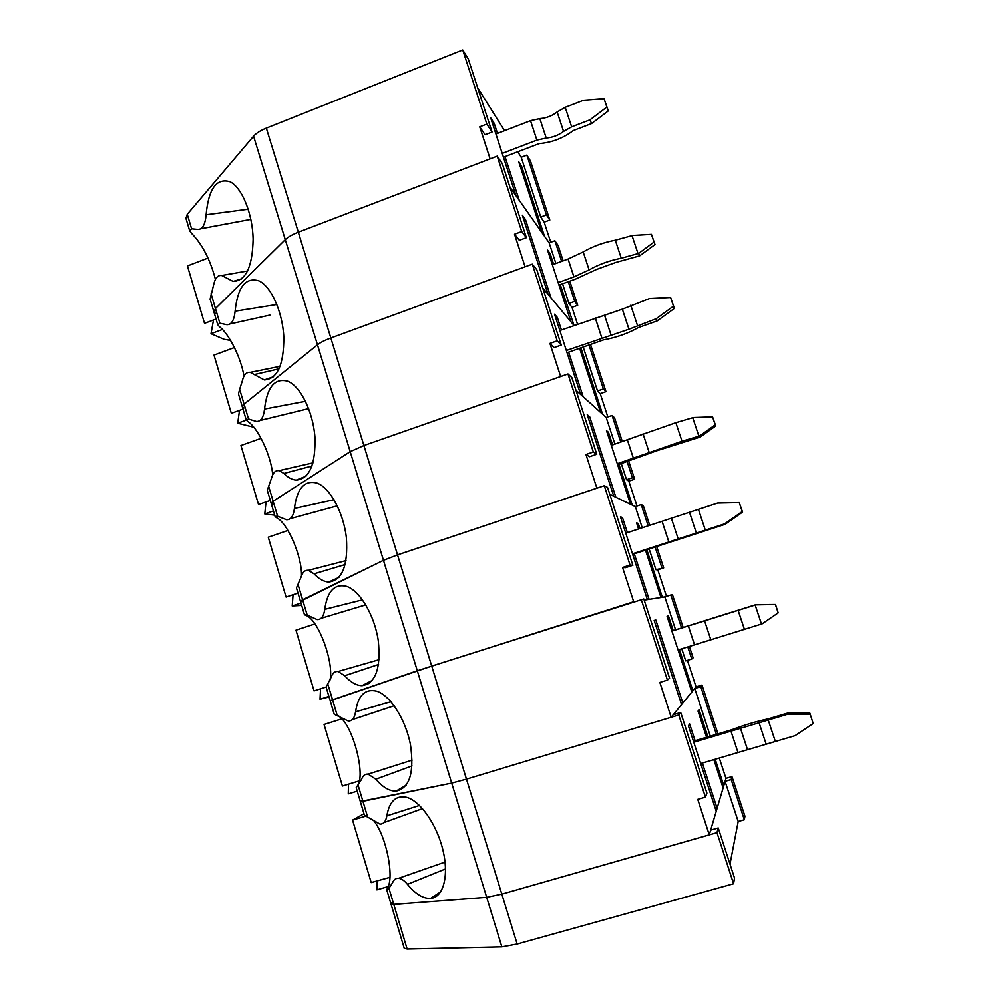 <?xml version="1.0" encoding="UTF-8"?>
<svg xmlns="http://www.w3.org/2000/svg" width="999" height="999" viewBox="0 0 999 999"><rect width="100%" height="100%" fill="white"/><g stroke="black" fill="none" stroke-linecap="round" stroke-linejoin="round"><path stroke-width="1.5" d="M719.305 758.029L725.948 778.346L731.967 776.585L731.181 779.545L725.074 781.33L710.676 830.132L718.244 827.959L716.982 832.666L501.835 894.13L486.688 897.314L393.768 904.382L390.946 903.883L391.783 902.634M718.244 827.959L734.527 878.071L733.566 883.74L517.17 944.03L501.86 946.877L407.13 949.05L404.208 948.238L386.763 889.872L387.45 888.161C394.53 877.097 386.188 836.113 374.126 821.253M731.967 776.585L744.942 816.195L744.342 819.754L738.199 821.515L730.007 864.147M716.982 832.666L733.566 883.74M725.074 781.33L738.199 821.515M731.181 779.545L744.342 819.754M700.699 763.523L795.104 735.664L813.198 723.551L809.889 713.161L813.198 723.551M693.781 742.245L787.949 714.173L810.102 714.322M809.889 713.161L787.924 713.024L787.949 714.173M693.431 741.196L731.655 729.782C744.043 725.087 756.206 721.453 768.181 718.893L787.924 713.024M389.96 877.309L371.191 882.554L352.572 820.104L365.597 816.183M363.986 813.723L352.572 820.104M388.211 886.55L376.898 889.834L376.948 880.881M386.763 889.872L388.961 888.336L392.632 882.567C393.906 879.495 395.904 878.059 398.613 878.271L445.042 862.062M687.387 660.351L696.053 686.862L702.01 685.052L700.786 686.638L694.742 688.473L673.239 714.735L680.706 712.487L678.758 714.984L466.471 779.12L451.698 783.079L360.327 801.498L364.46 815.321L379.982 824.1C383.604 824.15 385.889 821.403 386.85 815.871L419.48 805.444M673.201 630.556L668.418 615.884L667.082 616.308L691.808 692.057L682.829 703.021L655.806 619.954L654.17 620.479L681.53 704.607L671.153 717.282L466.471 779.12L451.698 783.079L362.924 801.285L360.327 801.498L361.301 800.761M695.092 740.696L689.647 723.95L688.423 725.811L716.233 811.275L709.278 834.877L501.835 894.13L486.688 897.314L393.768 904.382L390.946 903.883M709.278 834.877L697.764 799.375L705.444 797.152L678.758 714.984M680.706 712.487L706.917 793.106L705.444 797.152M707.916 736.875L699.025 709.615L698.039 711.126L706.568 737.274M715.222 759.228L723.813 785.576L725.948 778.346M694.742 688.473L710.314 736.163M702.359 763.024L717.107 808.328L723.114 787.961L713.86 759.627M700.786 686.638L716.395 734.352M702.01 685.052L717.994 733.878M386.85 815.871C389.385 801.248 395.991 795.067 406.68 797.339C420.417 801.011 436.988 824.787 442.994 850.411C449.138 876.048 443.294 897.489 430.631 898.401C423.176 898.763 415.447 894.068 407.442 884.327C404.383 880.606 401.436 878.596 398.613 878.271M445.529 868.918L407.442 884.327M715.434 808.815L717.107 808.328M722.464 785.976L723.813 785.576M632.467 553.783L724.575 523.888L742.232 511.538L742.594 512.1L725.087 524.338L724.575 523.888M625.761 533.166L717.644 503.071L739.248 502.597L742.232 511.538M742.594 512.1L739.248 502.597M632.654 554.333L725.087 524.338M326.099 687.012L314.061 690.871L295.966 630.169L314.947 623.925M329.046 696.902L320.042 699.238L320.554 688.786M362.063 685.664L369.106 683.416M320.042 699.238L328.908 696.415M215.422 279.408C210.227 259.69 202.285 244.343 191.583 233.366L189.71 230.944L185.926 218.294L187.263 214.285L253.584 136.214C256.231 133.204 260.477 130.507 266.321 128.134L462.737 49.95L468.356 59.166L492.045 132.068L485.077 134.765L479.732 126.848L490.109 158.866L298.314 232.205L497.227 156.156L502.285 163.574L526.386 237.687L519.318 240.297L514.535 234.228L525.099 266.783L330.844 337.987L532.305 264.148L536.788 269.718L561.276 345.067L554.133 347.602L549.937 343.419L560.676 376.536L363.911 445.529L567.981 373.976L571.865 377.634L596.765 454.245L589.522 456.705L585.951 454.483L596.878 488.174L397.527 554.87L604.27 485.701L607.529 487.362L632.866 565.284L625.524 567.657L622.577 567.469L633.691 601.735L417.295 670.754L330.169 700.649L326.111 687.062L331.144 677.347C332.53 673.101 334.84 671.153 338.074 671.478L379.121 659.665M305.682 614.797L305.856 615.396C318.419 619.155 334.665 663.736 329.795 680.893M305.856 615.396L304.47 614.722L307.205 615.122L317.133 619.58C321.241 619.705 323.788 616.296 324.762 609.353L362.5 599.837M266.321 128.134L397.527 554.87L383.466 560.302L302.61 599.75L300.462 601.298L301.71 601.535M649.737 525.312L643.306 505.681L641.233 504.62L635.314 506.58L609.815 494.368L613.761 496.253L587.237 414.722L589.672 416.733L615.871 497.277L630.531 504.283L606.493 430.644L608.478 432.292L612.599 444.93M620.866 518.094L622.477 517.557L620.441 516.795L647.377 599.612L644.18 600.112L664.822 596.903L662.349 597.29L646.815 549.737M671.153 717.282L659.852 682.417L667.419 680.082L669.567 678.221L643.806 598.963L431.705 666.058L331.281 700.399M622.577 567.469L630.057 565.047L604.27 485.701M632.866 565.284L630.057 565.047M636.925 523.876L638.236 523.439L636.575 522.827L638.586 528.971M638.236 523.439L639.897 528.533M649.163 548.975L655.931 569.68L657.792 569.792L666.483 596.378M618.968 464.41L632.255 505.107L635.314 506.58L642.245 527.772M622.477 517.557L627.384 532.642M634.278 553.808L649.1 599.35L660.951 597.502L645.504 550.162M655.931 569.68L663.673 567.907L656.68 546.54M641.233 504.62L648.176 525.824M655.119 547.04L661.887 567.757M657.792 569.792L663.673 567.907M324.762 609.353C327.36 590.996 334.715 583.354 346.803 586.413C360.115 590.971 374.538 615.409 378.271 640.609C381.056 668.331 375.636 683.341 362.038 685.664C356.318 685.539 350.549 682.23 344.717 675.724L338.074 671.478M378.571 664.46L344.717 675.724M566.346 350.512L628.97 329.22L656.243 318.706L673.488 306.144L674.412 308.391L657.305 320.854L656.243 318.706M559.852 330.519L622.34 309.166L649.525 298.539L670.591 297.477L673.488 306.144M674.412 308.391L670.591 297.477M567.07 352.747L603.596 339.86C616.358 337.537 627.984 333.429 638.461 327.535L657.305 320.854M270.304 500.449L258.516 504.545L240.934 445.517L261.064 438.349M274.7 515.172L264.76 513.948L266.034 501.935M264.76 513.948L273.439 510.939M253.584 136.214L285.264 239.66C288.049 237 292.395 234.515 298.314 232.205C292.395 234.515 288.049 237 285.264 239.66L317.47 344.792C320.379 342.495 324.837 340.222 330.844 337.987C324.837 340.222 320.379 342.495 317.47 344.792L350.199 451.66L363.911 445.529L350.199 451.66L273.127 501.236L271.191 503.421L267.245 490.234L271.491 478.259C272.939 472.739 275.487 470.192 279.133 470.629L312.999 462.849M305.494 401.311L264.535 409.078C263.586 417.495 260.876 421.615 256.418 421.453L248.551 419.093L246.241 420.005L247.877 421.59C258.192 427.934 271.328 456.368 272.677 474.812M243.956 376.186C241.296 358.629 229.221 334.016 219.53 326.798L217.77 324.787L219.867 323.239L226.823 324.687C231.418 324.862 234.178 320.367 235.102 311.201C237.637 287.038 245.567 276.923 258.891 280.844C271.166 286.351 282.642 312.05 283.816 337.287C283.853 364.885 277.347 379.096 264.298 379.932L250.225 372.365C246.416 371.89 243.781 374.737 242.32 380.931L239.635 389.285L244.081 404.17L317.47 344.792L244.081 404.17L242.345 406.98L243.856 408.129M560.264 284.628L574.05 325.462L542.694 287.874L548.064 294.318L522.352 215.26L525.536 219.655L550.961 297.777L570.941 321.728L547.577 250.125L550.174 253.721L553.633 264.31M555.781 318.019L557.355 317.445L554.545 314.223L580.656 394.505L575.986 390.297L606.206 417.482L602.572 414.21L580.906 347.852M517.17 944.03L397.527 554.87L383.466 560.302L350.199 451.66L273.127 501.236L271.191 503.421L272.565 504.12M549.937 343.419L557.217 340.834L532.305 264.148M561.276 345.067L557.217 340.834M583.204 347.04L597.552 390.984L600.224 393.656L607.829 416.92M557.355 317.445L561.426 329.957M568.656 352.185L583.166 396.753L600.524 412.375L579.62 348.314M597.552 390.984L603.396 388.961L605.981 391.658L590.534 344.455M589.01 344.992L603.396 388.961M600.224 393.656L605.981 391.658M264.535 409.078C267.12 386.863 274.925 377.597 287.962 381.306C300.612 386.538 313.012 411.788 314.922 436.925C315.734 464.46 309.49 478.858 296.179 480.119C292.07 479.77 287.974 477.547 283.891 473.451L279.133 470.629M312.013 465.996L283.891 473.451M502.235 153.409L536.913 140.135L546.241 138.049C552.834 137.462 558.616 135.252 563.573 131.431L571.665 126.848L590.009 119.83L606.868 107.068L608.316 110.914L591.595 123.564L590.009 119.83M495.929 134.028L530.531 120.692L539.847 118.631C546.453 118.107 552.222 115.884 557.142 111.975L565.197 107.33L583.503 100.275L604.058 98.676L606.868 107.068M608.316 110.914L604.058 98.676M503.471 157.218L539.148 143.631C552.085 142.457 563.436 138.124 573.201 130.619L591.595 123.564M216.046 319.031L204.52 323.351L187.412 265.946L208.017 258.042M230.544 340.434L224.176 339.335L211.001 333.728L213.511 319.98M211.001 333.728L222.44 329.458M211.076 293.856L215.459 308.529L285.264 239.66L215.459 308.529L213.936 311.95L210.102 299.138L213.586 285.04C215.047 278.172 217.732 274.987 221.678 275.487L247.64 270.966M189.71 230.944L191.596 228.771L197.74 229.408C202.435 229.57 205.22 224.688 206.106 214.773L248.214 209.216M250.861 219.393L200.811 228.759M521.216 157.28L540.746 217.07L546.453 214.935L549.812 220.055L530.506 161.051L526.885 155.12L521.216 157.28L517.757 151.761M504.557 130.694L477.647 87.762M492.644 123.938L494.193 123.339L490.646 117.807L515.971 195.654L509.915 187.038L549.163 242.857L544.43 236.126L521.615 166.246L518.718 161.713L541.77 232.342L519.23 200.275L505.019 156.631M219.867 323.239L215.459 308.529L213.936 311.95L215.559 313.524M479.732 126.848L486.825 124.101L462.737 49.95M492.045 132.068L486.825 124.101M540.746 217.07L544.18 222.153L550.749 242.27M494.193 123.339L497.477 133.429M526.885 155.12L546.453 214.935M544.18 222.153L549.812 220.055M206.106 214.773C208.554 188.686 216.546 177.685 230.07 181.768C241.933 187.5 252.572 213.661 253.122 239.073C252.51 266.82 245.829 280.931 233.092 281.406L221.678 275.487M520.354 166.733L521.615 166.246M671.915 631.093L755.756 604.832L775.524 604.482L755.981 604.632L671.877 630.968M678.071 649.949L762.1 623.863L778.184 612.849L775.524 604.482M778.184 612.849L775.449 604.682M341.845 718.818L324.063 724.462L341.87 718.855M359.34 780.843L342.42 786.026L324.063 724.462M357.23 791.133L348.276 793.868L348.514 784.165M360.327 801.498L356.206 787.699L361.65 779.17C362.987 775.524 365.147 773.85 368.132 774.113L412.15 760.114M356.206 787.699L357.043 786.5C366.458 775.998 352.659 724.075 338.461 715.833M330.169 700.649L334.24 714.26L348.289 721.016C352.172 721.103 354.595 718.044 355.569 711.812L390.946 701.723M683.154 627.434L672.464 594.755L670.804 595.004L664.822 596.903L675.574 629.807M641.196 599.35L667.419 680.082M679.407 649.537L692.869 690.771L696.053 686.862M681.78 648.801L685.726 660.876L691.745 659.015L693.106 657.829L689.372 646.44M670.804 595.004L681.58 627.934M687.799 646.927L691.745 659.015M355.569 711.812C358.142 695.341 365.159 688.461 376.598 691.133C390.159 695.279 405.644 719.355 410.477 744.717C414.448 772.702 409.615 788.161 396.004 791.108C389.423 791.196 382.704 787.224 375.836 779.208L368.132 774.113M412.038 765.883L375.836 779.208M681.181 703.521L682.829 703.021M691.52 691.171L692.869 690.771M700.124 437.087L699.475 436.026L715.234 424.825L715.759 425.974L700.124 437.087L656.443 450.861L617.657 464.86M611.301 445.367L675.848 422.689L693.318 417.532L712.574 416.883L715.759 425.974M617.282 463.711L682.005 441.221L699.475 436.026M715.234 424.825L712.574 416.883M298.002 593.069L286.089 597.052L268.256 537.2L287.937 530.457M301.686 605.406L292.207 605.943L293.057 594.73M292.207 605.943L300.974 603.034M501.86 946.877L383.466 560.302L300.462 601.298L296.453 587.912L301.086 577.047C302.51 572.177 304.957 569.942 308.416 570.329L346.029 560.601M276.199 516.271L276.661 517.782C287.724 522.976 302.11 556.78 301.498 575.736M276.661 517.782L275.15 516.645L278.159 516.446L286.513 519.73C290.821 519.88 293.456 516.121 294.418 508.454L334.028 499.725M622.34 441.62L614.535 417.794L612.062 415.472L606.206 417.482L614.922 444.143M585.951 454.483L593.319 451.985L567.981 373.976M596.765 454.245L593.319 451.985M621.291 463.636L626.548 479.72L628.821 481.131L636.962 506.031M626.548 479.72L632.442 477.747L634.64 479.195L628.721 461.126M612.062 415.472L620.791 442.145M627.172 461.65L632.442 477.747M628.821 481.131L634.64 479.195M294.418 508.454C297.028 488.174 304.645 479.732 317.257 483.154C330.269 488.074 343.656 512.899 346.416 538.024C348.139 565.596 342.257 580.257 328.758 582.017C323.876 581.743 318.981 579.02 314.073 573.813L308.416 570.329M345.192 564.522L314.073 573.813M607.18 432.729L608.478 432.292M588.074 417.282L589.672 416.733M639.697 255.831L638.611 253.421L654.033 242.058L655.007 244.555L639.697 255.831L615.809 262.437L596.628 269.405L575.499 279.108L558.99 285.102M552.36 264.785L568.081 259.028L583.191 251.948C592.882 246.328 603.583 242.407 615.297 240.21L632.617 235.452L651.448 234.34L655.007 244.555M558.179 282.617L573.938 276.898L589.098 269.917C598.838 264.398 609.565 260.502 621.266 258.229L638.611 253.421M654.033 242.058L651.448 234.34M242.982 409.103L231.331 413.324L213.986 355.107L234.403 347.552M253.821 427.26L237.7 423.214L239.51 410.364M237.7 423.214L246.291 420.117M247.327 419.742L249.113 419.105M239.635 389.285L238.461 393.993L242.345 406.968L244.081 404.17L248.551 419.093M235.102 311.201L276.885 304.495M563.161 260.839L558.141 245.504L554.895 240.747L549.163 242.857L555.906 263.486M514.535 234.228L521.728 231.556L497.227 156.156M526.386 237.687L521.728 231.556M562.549 283.803L568.955 303.446L572.015 307.33L577.534 324.213M568.955 303.446L574.737 301.361L577.709 305.294L569.817 281.169M554.895 240.747L561.65 261.388M568.306 281.718L574.737 301.361M572.015 307.33L577.709 305.294M279.121 368.793L254.171 374.6M548.901 254.183L550.174 253.721M523.976 220.242L525.536 219.655M388.961 888.336L407.13 949.05M768.256 720.042L775.361 741.483M758.978 722.414L766.046 743.768M740.396 727.959L747.402 749.275M730.981 731.156L737.986 752.509M358.191 785.489L367.657 817.132M698.438 509.365L705.319 530.132M689.585 512.537L696.428 533.229M671.453 518.481L678.246 539.135M662.062 521.278L668.855 541.97M327.872 684.19L337.212 715.371M298.027 584.415L307.205 615.122M630.781 305.232L637.449 325.349M622.34 309.166L628.97 329.22M604.632 315.472L611.226 335.489M595.279 317.882L601.86 337.949M268.606 486.126L277.66 516.383M565.197 107.33L571.665 126.848M557.142 111.975L563.573 131.431M539.847 118.631L546.241 138.049M530.531 120.692L536.913 140.135M187.263 214.285L191.596 228.771M694.53 644.842L688.336 625.948M710.863 639.922L704.607 620.916M761.5 624.05L755.157 605.019M744.48 629.482L738.149 610.414M633.391 458.279L627.372 439.922M649.125 452.297L643.044 433.828M698.888 436.213L692.732 417.732M682.005 441.221L675.848 422.689M573.938 276.898L568.081 259.028M589.098 269.917L583.191 251.948M638.036 253.634L632.042 235.652M621.266 258.229L615.297 240.21M389.073 888.223L386.938 889.16M383.966 822.589L422.502 808.616M440.684 891.845L430.631 898.401M321.004 618.331L365.784 604.857M372.377 680.331L362.038 685.664M304.47 614.722L300.462 601.298M259.952 420.517L308.641 408.628M305.969 476.236L296.179 480.119M246.241 420.005L242.345 406.98M241.708 278.858L233.092 281.406M352.247 719.63L394.155 705.756M406.306 785.127L396.004 791.108M290.234 518.643L337.3 505.844M338.923 577.397L328.758 582.017M275.137 516.645L271.191 503.421M230.145 323.901L269.93 315.097M273.551 376.735L264.298 379.932M217.77 324.787L213.936 311.95M250.225 372.365L280.157 366.321"/></g></svg>
